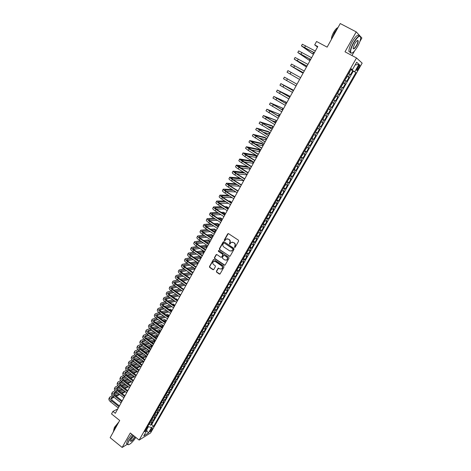 <?xml version="1.0" encoding="UTF-8"?>
<svg xmlns="http://www.w3.org/2000/svg" width="471" height="471" viewBox="0 0 471 471"><rect width="100%" height="100%" fill="white"/><g stroke="black" fill="none" stroke-linecap="round" stroke-linejoin="round"><path stroke-width="0.71" d="M234.529 247.44L235.135 247.287L238.62 241.105L238.397 240.163L228.541 233.663L227.676 233.887L224.237 240.051L224.39 240.71L224.861 240.71L226.068 239.068L228.217 239.056L229.036 239.598C230.031 240.41 230.26 241.417 229.736 242.612L229.448 244.066L229.925 244.06L231.108 242.435L233.292 242.418L234.111 242.959C235.111 243.778 235.347 244.785 234.823 245.98L234.529 247.44M232.091 242.088L234.37 242.924C235.37 243.743 235.606 244.749 235.076 245.944L234.629 246.739L234.952 247.469M228.282 233.569L224.502 240.022L224.808 240.74M227.057 238.732L229.295 239.568C230.29 240.381 230.525 241.382 230.001 242.577L229.554 243.372L229.866 244.096M152.127 429.434L152.48 428.451C152.062 428.239 151.297 428.963 150.19 430.629L149.837 431.613C150.261 431.825 151.026 431.1 152.127 429.434M216.401 271.249L216.619 272.179L219.327 274.034L220.022 274.022L223.972 267.11L223.754 266.174L214.075 259.615L213.404 259.615L209.483 266.527L209.701 267.457L212.951 269.677L213.805 269.477L215.412 266.61L215.194 265.673L213.575 264.572C212.539 263.566 212.509 262.553 213.475 261.535L215.276 261.529L221.641 265.844C222.677 266.839 222.718 267.852 221.776 268.87L219.928 268.894L218.185 268.182L216.401 271.249L216.89 272.12L219.933 274.075M359.891 35.831L356.223 31.881L340.239 23.55L327.127 47.147L316.565 41.483L314.693 44.88L317.784 46.547L115.318 413.32L112.916 411.407L111.527 413.932L119.705 420.473L110.149 437.683L122.154 447.45L127.406 444.224M356.223 31.881L345.002 51.81L356.512 57.951L139.139 440.079L130.302 432.99L122.154 447.45M229.342 256.248L230.207 256.036L234.052 249.218L233.828 248.276L224.031 241.758L223.166 241.976L219.374 248.776L219.592 249.712L229.913 256.306M228.994 258.196L225.179 264.967L224.314 265.173L214.629 258.614L214.411 257.684L216.207 254.593L216.878 254.587L220.805 257.237L221.664 257.025L222.742 255.105L222.524 254.163L218.426 251.414L218.403 250.613L218.874 250.613L228.776 257.254L228.994 258.196M133.841 440.261L134.229 439.779M359.885 41.542L361.893 37.992L360.574 36.567M149.319 424.177L150.643 425.225L152.351 422.228L151.25 422.887L152.392 420.88L150.855 420.909M152.162 419.178L153.493 420.226L155.212 417.218L154.111 417.859L155.259 415.846L153.723 415.864M155.018 414.156L156.36 415.204L158.079 412.184L156.99 412.814L158.144 410.789L156.607 410.8M157.885 409.111L159.233 410.164L160.964 407.127L159.875 407.745L161.035 405.714L159.504 405.708M160.758 404.047L162.118 405.101L163.861 402.051L162.778 402.652L163.943 400.609L162.413 400.597M163.655 398.961L165.021 400.014L166.763 396.947L165.692 397.542L166.864 395.487L165.339 395.463M166.557 393.85L167.935 394.904L169.684 391.831L168.618 392.402L169.795 390.341L168.271 390.306M169.472 388.716L170.855 389.77L172.621 386.685L171.556 387.244L172.739 385.172L171.22 385.131M172.404 383.565L173.799 384.619L175.565 381.516L174.511 382.063L175.695 379.985L174.182 379.926M175.342 378.384L176.749 379.443L178.527 376.329L177.479 376.859L178.668 374.769L177.155 374.698M178.297 373.185L179.71 374.245L181.5 371.113L180.458 371.631L181.653 369.529L180.146 369.452M181.264 367.957L182.689 369.023L184.485 365.879L183.449 366.379L184.65 364.271L183.142 364.177M184.249 362.711L185.68 363.777L187.482 360.615L186.457 361.104L187.664 358.984L186.157 358.884M187.24 357.442L188.683 358.508L190.496 355.334L189.472 355.805L190.684 353.68L189.189 353.562M190.249 352.149L191.703 353.215L193.516 350.03L192.509 350.483L193.722 348.346L192.227 348.222M193.269 346.827L194.735 347.898L196.56 344.695L195.553 345.137L196.778 342.994L195.282 342.853M196.301 341.487L197.779 342.558L199.61 339.344L198.615 339.768L199.839 337.613L198.35 337.46M199.351 336.123L200.834 337.195L202.677 333.968L201.688 334.375L202.919 332.208L201.435 332.043M202.412 330.73L203.908 331.808L205.756 328.564L204.773 328.952L206.015 326.78L204.532 326.603M205.486 325.32L206.993 326.397L208.853 323.135L207.876 323.512L209.124 321.328L207.646 321.14M208.576 319.88L210.095 320.957L211.962 317.684L210.996 318.043L212.244 315.847L210.767 315.647M211.679 314.416L213.21 315.499L215.082 312.208L214.122 312.55L215.382 310.348L213.911 310.13M214.794 308.929L216.336 310.012L218.22 306.709L217.266 307.033L218.532 304.819L217.06 304.59M217.926 303.412L219.48 304.502L221.37 301.181L220.428 301.487L221.694 299.268L220.228 299.026M221.07 297.878L222.636 298.961L224.537 295.629L223.601 295.923L224.873 293.686L223.413 293.433M224.225 292.308L225.803 293.404L227.717 290.054L226.786 290.324L228.07 288.081L226.61 287.816M227.399 286.721L228.994 287.816L230.908 284.449L229.989 284.708L231.273 282.453L229.824 282.17M230.59 281.105L232.191 282.2L234.116 278.82L233.21 279.062L234.499 276.795L233.051 276.501M233.787 275.464L235.406 276.565L237.343 273.168L236.442 273.386L237.737 271.113L236.295 270.807M237.007 269.801L238.638 270.896L240.581 267.487L239.686 267.693L240.993 265.403L239.551 265.085M240.239 264.101L241.882 265.208L243.837 261.782L242.948 261.964L244.261 259.668L242.824 259.333M243.483 258.385L245.144 259.492L247.104 256.047L246.227 256.212L247.54 253.904L246.109 253.557M246.745 252.639L248.417 253.745L250.389 250.289L249.518 250.437L250.843 248.117L249.412 247.758M250.019 246.863L251.708 247.976L253.686 244.502L252.827 244.632L254.157 242.3L252.733 241.923M253.31 241.064L255.011 242.176L257.001 238.685L256.153 238.797L257.484 236.46L256.065 236.065M256.613 235.235L258.332 236.354L260.333 232.845L259.492 232.939L260.834 230.584L259.415 230.184M259.933 229.377L261.67 230.502L263.678 226.975L262.847 227.051L264.196 224.685L262.783 224.267M263.271 223.495L265.02 224.62L267.039 221.082L266.215 221.135L267.569 218.762L266.162 218.326M266.621 217.584L268.393 218.715L270.419 215.159L269.606 215.188L270.966 212.804L269.559 212.356M269.989 211.65L271.773 212.78L273.816 209.206L273.009 209.218L274.375 206.822L272.974 206.357M273.374 205.68L275.176 206.816L277.225 203.225L276.424 203.219L277.802 200.811L276.406 200.334M278.367 196.884L278.443 197.39L276.777 199.68L278.591 200.823L280.651 197.214L279.862 197.19L281.24 194.77L279.851 194.276M280.198 193.669L282.023 194.806L284.09 191.179L283.312 191.132L284.702 188.7L283.318 188.194M283.642 187.623L285.473 188.753L287.551 185.109L286.78 185.044L288.175 182.601L286.798 182.077M287.098 181.547L288.941 182.677L291.025 179.015L290.266 178.927L291.667 176.472L290.295 175.936M290.572 175.442L292.42 176.572L294.516 172.892L293.769 172.786L295.176 170.319L293.81 169.76M294.063 169.307L295.918 170.431L298.025 166.74L297.289 166.61L298.702 164.132L297.336 163.561M297.572 163.149L299.432 164.267L301.552 160.552L300.828 160.405L302.247 157.915L300.887 157.326M301.099 156.955L302.965 158.073L305.096 154.341L304.378 154.17L305.803 151.668L304.449 151.061M304.637 150.732L306.515 151.845L308.658 148.094L307.946 147.906L309.382 145.386L308.034 144.768M308.199 144.479L310.083 145.592L312.232 141.824L311.537 141.606L312.974 139.08L311.631 138.445M311.773 138.197L313.668 139.304L315.829 135.518L315.14 135.283L316.589 132.74L315.252 132.086M315.37 131.88L317.271 132.987L319.438 129.184L318.767 128.924L320.221 126.369L318.885 125.698M318.979 125.539L320.892 126.64L323.071 122.813L322.405 122.537L323.865 119.97L322.541 119.281M322.606 119.163L324.525 120.258L326.715 116.419L326.062 116.113L327.533 113.535L326.209 112.828M326.256 112.752L328.181 113.847L330.383 109.99L329.741 109.661L331.219 107.07L329.9 106.346M329.918 106.316L331.855 107.406L334.069 103.526L333.439 103.178L334.916 100.576L333.609 99.834M334.916 100.576L335.546 100.935L337.772 97.032L335.823 95.949M335.841 95.907L337.148 96.661L338.637 94.047L339.255 94.43L341.487 90.509L339.532 89.425M339.579 89.343L340.88 90.114L342.376 87.482L342.982 87.889L345.225 83.95L343.265 82.872M343.335 82.743L344.631 83.532L346.138 80.888L346.727 81.318L348.987 77.362L347.109 76.114M347.015 76.284L348.987 77.362M358.219 66.552L356.588 70.291C356.818 70.797 357.395 70.309 358.319 68.831L359.95 65.086C359.72 64.58 359.143 65.069 358.219 66.552M356.512 57.951L362.164 63.132L150.614 432.926L139.139 440.079M150.643 425.225L151.656 424.612L153.693 426.22L355.888 72.575L350.924 69.414M153.693 426.22L151.58 427.509L148.447 432.996L143.743 435.916L146.905 430.359L144.715 431.701L351.284 68.79L352.408 69.714L356.665 62.243L359.008 64.327L354.804 71.686M151.656 424.612L353.285 71.168L352.761 70.738L350.495 74.718L348.628 73.452M344.631 83.532L345.225 83.95M340.88 90.114L341.487 90.509M337.148 96.661L337.772 97.032M331.855 107.406L331.219 107.07M328.181 113.847L327.533 113.535M324.525 120.258L323.865 119.97M320.892 126.64L320.221 126.369M317.271 132.987L316.589 132.74M313.668 139.304L312.974 139.08M310.083 145.592L309.382 145.386M306.515 151.845L305.803 151.668M302.965 158.073L302.247 157.915M299.432 164.267L298.702 164.132M295.918 170.431L295.176 170.319M292.42 176.572L291.667 176.472M288.941 182.677L288.175 182.601M285.473 188.753L284.702 188.7M282.023 194.806L281.24 194.77M278.591 200.823L277.802 200.811M275.176 206.816L274.375 206.822M271.773 212.78L270.966 212.804M268.393 218.715L267.569 218.762M265.02 224.62L264.196 224.685M261.67 230.502L260.834 230.584M258.332 236.354L257.484 236.46M255.011 242.176L254.157 242.3M251.708 247.976L250.843 248.117M248.417 253.745L247.54 253.904M245.144 259.492L244.261 259.668M241.882 265.208L240.993 265.403M238.638 270.896L237.737 271.113M235.406 276.565L234.499 276.795M232.191 282.2L231.273 282.453M228.994 287.816L228.07 288.081M225.803 293.404L224.873 293.686M222.636 298.961L221.694 299.268M219.48 304.502L218.532 304.819M216.336 310.012L215.382 310.348M213.21 315.499L212.244 315.847M210.095 320.957L209.124 321.328M206.993 326.397L206.015 326.78M203.908 331.808L202.919 332.208M200.834 337.195L199.839 337.613M197.779 342.558L196.778 342.994M194.735 347.898L193.722 348.346M191.703 353.215L190.684 353.68M188.683 358.508L187.664 358.984M185.68 363.777L184.65 364.271M182.689 369.023L181.653 369.529M179.71 374.245L178.668 374.769M176.749 379.443L175.695 379.985M173.799 384.619L172.739 385.172M170.855 389.77L169.795 390.341M167.935 394.904L166.864 395.487M165.021 400.014L163.943 400.609M162.118 405.101L161.035 405.714M159.233 410.164L158.144 410.789M156.36 415.204L155.259 415.846M153.493 420.226L152.392 420.88M146.699 429.705L148.406 426.708L147.817 426.243M351.678 69.82L351.872 69.478M351.961 55.525L354.569 50.921M117.744 408.934L112.916 411.407M314.693 44.88L317.483 47.088M350.783 69.667L352.761 70.738M353.285 71.168L355.888 72.575M351.089 69.125L352.408 69.714M346.138 80.888L344.843 80.094M342.376 87.482L341.081 86.705M338.637 94.047L337.336 93.287M332.126 102.442L333.439 103.178M328.422 108.948L329.741 109.661M324.743 115.413L326.062 116.113M321.075 121.854L322.405 122.537M317.43 128.259L318.767 128.924M313.804 134.635L315.14 135.283M310.189 140.976L311.537 141.606M306.597 147.288L307.946 147.906M303.024 153.57L304.378 154.17M299.462 159.822L300.828 160.405M295.923 166.045L297.289 166.61M292.397 172.233L293.769 172.786M288.894 178.397L290.266 178.927M285.402 184.526L286.78 185.044M281.929 190.631L283.312 191.132M278.473 196.701L279.862 197.19M275.035 202.748L276.424 203.219M271.608 208.759L273.009 209.218M268.199 214.747L269.606 215.188M264.808 220.705L266.215 221.135M261.434 226.639L262.847 227.051M258.073 232.539L259.492 232.939M254.729 238.414L256.153 238.797M251.402 244.261L252.827 244.632M248.087 250.077L249.518 250.437M244.79 255.871L246.227 256.212M239.992 264.308L241.635 262.041L241.499 261.652L242.948 261.964M236.742 270.018L238.379 267.752L238.244 267.375L239.686 267.693M233.504 275.706L234.175 275.141L235.005 273.092L236.442 273.386M231.756 278.773L233.21 279.062M228.535 284.431L229.989 284.708M225.332 290.065L226.786 290.324M222.135 295.67L223.601 295.923M218.962 301.257L220.428 301.487M215.8 306.809L217.266 307.033M212.651 312.344L214.122 312.55M209.518 317.848L210.996 318.043M206.398 323.33L207.876 323.512M203.289 328.782L204.773 328.952M200.199 334.216L201.688 334.375M197.125 339.62L198.615 339.768M194.058 345.002L195.553 345.137M191.008 350.359L192.509 350.483M187.976 355.693L189.472 355.805M184.95 361.004L186.457 361.104M181.941 366.291L183.449 366.379M178.945 371.554L180.458 371.631M175.966 376.794L177.479 376.859M172.998 382.01L174.511 382.063M170.037 387.203L171.556 387.244M167.099 392.372L168.618 392.402M164.167 397.518L165.692 397.542M161.253 402.646L162.778 402.652M158.344 407.751L159.875 407.745M155.454 412.826L156.99 412.814M152.575 417.889L154.111 417.859M146.905 430.359L146.399 428.734M149.707 422.923L151.25 422.887M148.406 426.708L151.58 427.509M355.093 64.998L359.008 64.327M148.447 432.996L146.734 430.659M223.76 241.658L219.645 248.741L219.863 249.671L229.601 256.2M232.927 249.347L232.774 248.682L224.172 242.965L223.707 242.965L223.101 243.954C222.583 245.144 222.818 246.145 223.802 246.957L229.671 250.872L231.873 250.843L233.186 249.306L232.774 248.682M224.025 242.901L233.033 248.647M231.19 251.155L232.456 250.183M233.186 249.306L232.715 250.142M216.583 254.487L214.682 257.637L214.9 258.567L224.903 265.226M221.753 257.184L223.007 255.058L222.789 254.122L218.426 251.414M218.715 250.543L218.691 251.373M224.897 259.992L226.739 259.968C227.705 258.938 227.664 257.925 226.622 256.919L224.361 255.4L223.495 255.612L222.418 257.537L222.642 258.473L224.897 259.992M226.233 260.216L227.004 259.921C227.964 258.891 227.929 257.873 226.887 256.872L226.622 256.919M224.061 255.3L226.887 256.872M218.544 268.07L216.672 271.19M221.305 269.112L222.041 268.817C222.983 267.793 222.942 266.786 221.912 265.791L221.641 265.844M214.228 261.252L215.547 261.476L221.912 265.791M213.775 259.509L209.76 266.468L209.978 267.398L213.546 269.724M348.846 73.064L349.417 72.728L350.601 69.985M301.428 45.875L302.329 44.221L315.305 51.027M314.334 52.787L303.006 46.782L312.726 53.994L301.422 45.887L314.381 52.705M312.726 53.994L313.48 52.322M357.554 46.57C359.314 43.403 360.356 40.677 360.686 38.386C360.427 34.518 358.113 35.979 353.745 42.779C351.025 47.924 350.094 51.31 350.954 52.946C352.396 53.606 354.592 51.486 357.554 46.57M351.872 53.111L350.654 53.046L350.318 52.257C350.159 50.061 351.219 46.853 353.503 42.631C357.253 36.591 359.626 34.66 360.633 36.838M356.618 45.64C354.457 49.013 353.303 49.743 353.156 47.818L354.716 43.744C356.206 41.265 357.312 40.2 358.025 40.535C358.449 41.377 357.984 43.079 356.618 45.64M353.144 48.372C353.739 49.019 354.816 48.06 356.388 45.493C357.448 43.544 357.942 42.049 357.872 41.006L357.342 40.547M331.867 38.622L334.416 32.57L338.048 27.501M331.49 39.299C331.319 37.668 332.026 35.366 333.603 32.399C335.24 29.561 336.688 27.966 337.942 27.606M350.353 52.44L348.934 51.522C348.764 49.32 349.823 46.111 352.102 41.89C355.717 36.026 358.09 34.036 359.202 35.931M133.075 435.216L129.095 440.668C127.906 442.828 127.547 444.165 128.024 444.671C129.737 444.812 132.363 442.416 135.901 437.482M128.442 444.783L127.559 444.347L128.854 440.609L132.887 435.069M135.089 436.835L134.936 437.112C132.51 440.673 131.009 441.975 130.432 441.009L131.062 439.467L133.905 435.881M130.42 441.074C131.309 441.374 132.734 440.032 134.7 437.053L134.9 436.682M113.093 432.384L114.335 428.898L117.591 424.283M113.635 430.3L114.406 427.368L118.91 421.91M127.093 443.976L126.499 443.494L127.788 439.749L131.821 434.215M345.072 79.699L346.774 77.368L346.815 76.632M341.316 86.293L343.018 83.968L343.053 83.243M337.577 92.858L338.16 92.499L339.308 89.826M333.862 99.393L335.558 97.073L335.582 96.372M297.807 52.511L298.702 50.868L311.602 57.733M310.648 59.464L299.379 53.411L309.247 60.306L297.802 52.522L310.683 59.405M309.247 60.306L309.924 59.069M294.198 59.122L295.093 57.48L307.922 64.403M306.98 66.111L295.776 60.017L305.779 66.582L294.198 59.128L307.004 66.07M305.779 66.582L306.262 65.716M303.33 72.722L292.185 66.582L302.329 72.834L290.607 65.699L291.502 64.056L304.254 71.044M290.607 65.699L303.342 72.699M302.329 72.834L302.612 72.328M287.039 72.24L298.897 79.057L287.039 72.24L287.934 70.603L300.61 77.65M330.159 105.893L331.855 103.573L331.872 102.884M287.469 78.875L296.983 84.227L284.378 77.12L287.469 78.875L286.574 80.512L296.076 85.863M284.378 77.12L283.489 78.745L286.574 80.512M326.48 112.363L327.068 111.98L328.181 109.372M283.901 85.398L293.368 90.768L282.406 84.48L292.933 89.879L280.84 83.603L283.901 85.398L283.006 87.023L292.467 92.398M292.674 90.344L292.933 89.879M280.834 83.608L279.957 85.222L283.006 87.023M322.818 118.798L323.412 118.409L324.507 115.819M289.094 96.832L289.541 96.019L277.319 90.055L289.777 97.273M277.313 90.061L276.442 91.662L288.882 98.898M289.8 97.238L278.879 90.932L289.541 96.019M319.167 125.204L319.768 124.803L320.857 122.242M285.532 103.29L286.168 102.136L273.816 96.473L286.203 103.755M273.81 96.484L272.939 98.074L285.308 105.369M286.233 103.697L275.37 97.35L286.168 102.136M315.541 131.574L317.23 129.266L317.218 128.63M281.982 109.719L282.812 108.218L270.325 102.861L282.641 110.196M270.319 102.878L269.459 104.456L281.758 111.804M282.682 110.126L271.879 103.732L282.812 108.218M311.932 137.921L312.538 137.503L313.604 134.983M276.577 115.018L278.638 115.789L279.468 114.276L266.857 109.219L279.103 116.614M266.845 109.237L265.991 110.803L278.22 118.209M279.156 116.52L268.405 110.09L279.468 114.276M308.34 144.232L310.024 141.924L310 141.312M271.69 120.564L275.311 121.812L276.141 120.305L263.401 115.548L275.582 122.996M263.395 115.566L262.541 117.126L274.705 124.585M275.641 122.89L264.949 116.414L276.141 120.305M304.766 150.514L306.444 148.206L306.415 147.606M267.192 126.293L272.008 127.806L272.833 126.31L271.461 125.498L259.968 121.842L272.073 129.342M259.957 121.865L259.109 123.414L271.202 130.926M272.144 129.225L261.511 122.707L272.833 126.31M301.204 156.761L302.888 154.459L302.853 153.87M262.959 132.127L268.711 133.776L269.536 132.286L268.17 131.474L256.548 128.112L268.588 135.666M256.53 128.136L255.694 129.672L267.716 137.244M268.664 135.53L258.084 128.972L269.536 132.286M297.666 162.984L298.284 162.542L299.303 160.105M258.915 138.027L265.438 139.716L266.256 138.233L264.89 137.414L253.145 134.347L265.114 141.954M253.127 134.376L252.297 135.901L264.249 143.525M265.197 141.8L254.681 135.206L266.256 138.233M294.139 169.171L294.764 168.724L295.77 166.31M254.999 143.961L262.176 145.627L262.989 144.15L261.635 143.337L249.754 140.552L252.538 142.695L261.658 148.212M249.736 140.588L248.912 142.101L251.685 144.256L260.799 149.772M261.752 148.047L251.29 141.412L262.989 144.15M290.636 175.336L292.308 173.034L292.255 172.48M251.196 149.919L258.926 151.515L259.739 150.043L258.385 149.225L246.386 146.728L249.141 148.913L258.22 154.441M246.368 146.764L245.544 148.271L248.294 150.461L257.366 155.995M258.32 154.258L247.917 147.582L259.739 150.043M287.145 181.465L288.817 179.168L288.758 178.627M247.469 155.883L255.694 157.373L256.501 155.913L255.158 155.089L243.03 152.881L245.756 155.094L254.799 160.64M243.007 152.916L242.194 154.411L244.908 156.637L253.946 162.189M254.911 160.44L244.555 153.729L256.501 155.913M283.672 187.564L285.344 185.268L285.279 184.744M251.879 160.917L239.692 158.998C239.586 159.298 240.481 160.052 242.388 161.247L251.396 166.811M239.668 159.039L238.856 160.523C238.75 160.829 239.645 161.582 241.546 162.783L250.543 168.347M251.514 166.599L241.211 159.846L253.221 161.741M243.819 161.847L252.48 163.207L253.268 161.771M280.216 193.64L280.851 193.163L281.817 190.832M247.705 166.593L236.365 165.085C236.248 165.409 237.137 166.169 239.032 167.376L248.005 172.951M236.342 165.127L235.541 166.604C235.418 166.928 236.307 167.7 238.196 168.901L247.157 174.482M248.129 172.722L237.884 165.933L249.047 167.423M240.222 167.806L249.277 169.012L249.871 167.935M243.654 172.298L233.063 171.144C232.933 171.491 233.81 172.262 235.7 173.469L244.632 179.062M233.033 171.191L232.232 172.657C232.103 173.004 232.98 173.781 234.864 174.988L243.79 180.587M244.767 178.815L236.336 173.54L234.576 171.992L244.991 173.134M236.678 173.752L246.086 174.794L246.486 174.064M273.351 205.697L275.017 203.407L274.934 202.913M239.71 178.026L229.766 177.178C229.63 177.538 230.496 178.326 232.38 179.539L241.276 185.144M229.742 177.226L228.947 178.68C228.806 179.045 229.671 179.84 231.549 181.052L240.44 186.657M241.417 184.885L233.021 179.592L231.279 178.02L241.046 178.862M233.169 179.686L242.912 180.552L243.124 180.163M269.948 211.685L271.608 209.395L271.52 208.912M235.853 183.767L226.492 183.184C226.339 183.56 227.205 184.361 229.071 185.574L237.932 191.197M226.463 183.231L225.674 184.679C225.521 185.062 226.38 185.862 228.247 187.081L237.101 192.704M238.085 190.92L229.724 185.621L227.999 184.02L237.184 184.608M229.707 185.609L239.774 186.239M266.557 217.643L268.217 215.353L268.123 214.882M232.073 189.507L223.23 189.159C223.071 189.554 223.919 190.366 225.786 191.585L234.611 197.219M223.201 189.212L222.418 190.649C222.253 191.049 223.101 191.862 224.961 193.081L233.781 198.721M234.77 196.931L226.439 191.615L224.738 189.996L233.404 190.355M226.28 191.509L235.912 191.95M263.177 223.572L264.837 221.288L264.743 220.828M228.358 195.253L219.986 195.106C219.816 195.524 220.658 196.342 222.512 197.567L231.302 203.213M219.951 195.165L219.174 196.59C219.003 197.008 219.839 197.832 221.694 199.056L230.472 204.708M231.467 202.913L223.172 197.585L221.488 195.942L229.689 196.107M222.883 197.396L232.062 197.626M234.105 196.507L232.945 195.406L232.35 195.388M233.663 196.224L234.252 196.242M259.821 229.471L261.476 227.193L261.376 226.739M224.708 200.999L216.754 201.023C216.572 201.458 217.408 202.294 219.25 203.519L228.005 209.183M216.719 201.082L215.948 202.501C215.765 202.942 216.595 203.772 218.438 205.003L227.187 210.667M228.182 208.865L219.922 203.525L218.25 201.859L226.033 201.847M219.521 203.254L228.288 203.301M230.808 202.489L231.131 201.9L229.83 201.064L228.565 201.046M229.872 201.888L231.131 201.9M256.477 235.347L258.132 233.068L258.026 232.627M221.105 206.734L213.54 206.916C213.345 207.37 214.17 208.211 216.006 209.448L224.726 215.117M213.504 206.981L212.733 208.388C212.545 208.841 213.363 209.689 215.2 210.92L223.908 216.601M224.908 214.788L216.684 209.436L215.035 207.746L222.43 207.587M216.189 209.1L224.573 208.977M227.522 208.441L228.023 207.534L226.728 206.692L224.844 206.704M226.151 207.552L228.023 207.534M253.151 241.193L254.799 238.915L254.687 238.491M217.555 212.456L210.337 212.78C210.137 213.251 210.949 214.105 212.78 215.341L221.464 221.029M210.302 212.845L209.536 214.246C209.336 214.717 210.148 215.577 211.974 216.813L220.652 222.506M221.653 220.687L213.457 215.318L211.826 213.61L218.874 213.316M212.88 214.917L220.917 214.646M224.255 214.364L224.932 213.139L223.637 212.297L221.182 212.362M222.489 213.21L224.932 213.139M249.836 247.01L250.495 246.48L251.367 244.319M214.046 218.173L207.152 218.621C206.94 219.109 207.746 219.975 209.566 221.211L218.22 226.916M207.116 218.685L206.357 220.075C206.145 220.569 206.946 221.435 208.765 222.677L217.408 228.382M218.414 226.557L210.254 221.176L208.641 219.445L215.359 219.033M209.601 220.716L217.314 220.31M220.811 220.134L221.853 218.727L220.563 217.879L217.573 218.014M218.874 218.868L221.853 218.727M246.539 252.803L248.188 250.531L248.064 250.125M210.578 223.872L203.978 224.431C203.76 224.938 204.555 225.809 206.369 227.057L214.988 232.768M203.943 224.502L203.189 225.88C202.966 226.392 203.76 227.269 205.574 228.512L214.181 234.228M215.188 232.397L207.057 227.004L205.462 225.256L211.885 224.738M206.345 226.486L213.752 225.968M217.16 225.727L218.02 225.668L218.785 224.284L217.502 223.437L214.017 223.654M215.312 224.514L218.785 224.284M243.26 258.567L244.902 256.301L244.773 255.9M207.146 229.554L200.823 230.213C200.593 230.737 201.382 231.626 203.189 232.874L211.767 238.597M200.781 230.284L200.034 231.655C199.804 232.185 200.587 233.074 202.395 234.322L210.967 240.051M211.979 238.214L203.884 232.809L202.306 231.037L208.453 230.425M203.107 232.238L210.243 231.614M213.569 231.32L214.97 231.196L215.73 229.819L214.452 228.971L210.502 229.289M211.797 230.148L215.73 229.819M203.749 235.223L197.679 235.971C197.443 236.513 198.22 237.408 200.022 238.662L208.565 244.402M197.637 236.048L196.896 237.408C196.654 237.949 197.431 238.85 199.227 240.104L207.77 245.844M208.788 244.002L200.723 238.585L199.156 236.789L205.05 236.095M199.892 237.967L206.763 237.243M210.019 236.901L211.938 236.701L212.692 235.329L211.42 234.476L207.028 234.905M208.317 235.765L212.692 235.329M200.381 240.875L194.552 241.7C194.305 242.259 195.076 243.166 196.866 244.42L205.38 250.172M194.511 241.776L193.775 243.13C193.522 243.695 194.293 244.602 196.077 245.856L204.585 251.614M205.609 249.76L197.573 244.337L196.03 242.518L201.682 241.753M196.701 243.666L203.331 242.859M206.51 242.471L208.912 242.182L209.666 240.811L208.394 239.963L203.59 240.51M204.879 241.376L209.666 240.811M197.049 246.51L191.438 247.405C191.179 247.981 191.944 248.9 193.728 250.16L202.206 255.918M191.397 247.487L190.661 248.829C190.402 249.406 191.161 250.325 192.945 251.585L201.417 257.354M202.442 255.494L194.441 250.06L192.91 248.223L198.338 247.387M193.522 249.347L199.928 248.458M203.042 248.029L205.904 247.634L206.657 246.274L205.385 245.42L200.187 246.103M201.47 246.969L206.657 246.274M230.284 281.364L231.791 278.785M193.74 252.126L188.341 253.086C188.076 253.675 188.83 254.605 190.602 255.865L199.05 261.64M188.294 253.168L187.57 254.499C187.299 255.094 188.053 256.024 189.825 257.29L198.262 263.065M199.292 261.205L191.32 255.753L189.807 253.898L195.029 253.004M190.366 254.999L196.554 254.046M199.616 253.575L202.907 253.068L203.655 251.714L202.395 250.855L196.819 251.673M198.103 252.544L203.655 251.714M227.075 286.998L228.588 284.455M190.461 257.725L185.256 258.738C184.979 259.344 185.727 260.28 187.493 261.546L195.907 267.334M185.209 258.82L184.485 260.145C184.208 260.757 184.95 261.699 186.716 262.965L195.124 268.753M196.154 266.886L188.212 261.423L186.722 259.55L191.744 258.603M187.228 260.628L193.216 259.615M196.219 259.103L199.922 258.473L200.67 257.125L199.41 256.271L193.481 257.231M194.758 258.102L200.67 257.125M223.884 292.603L225.397 290.095M187.205 263.301L182.183 264.361C181.9 264.99 182.636 265.938 184.397 267.204L192.774 273.003M182.136 264.449L181.417 265.768C181.129 266.398 181.865 267.345 183.625 268.617L191.997 274.416M193.033 272.538L185.121 267.069L183.649 265.173L188.482 264.184M184.108 266.233L189.907 265.161M192.857 264.62L196.955 263.86L197.632 262.635M191.45 263.648L197.502 262.547M196.254 261.693L190.172 262.771M220.705 298.184L222.23 295.706M183.973 268.859L179.127 269.965C178.833 270.607 179.563 271.561 181.317 272.839L189.66 278.644M179.08 270.054L178.368 271.361C178.067 272.008 178.797 272.968 180.546 274.24L188.883 280.051M189.925 278.167L182.047 272.685L180.587 270.772L185.25 269.742M181.011 271.814L186.622 270.695M189.525 270.113L193.999 269.218L194.494 268.323M188.165 269.171L194.046 268.017M192.798 267.157L186.893 268.293M217.543 303.742L219.074 301.299M180.764 274.393L176.083 275.541C175.783 276.2 176.501 277.166 178.25 278.443L186.563 284.26M176.036 275.629L175.324 276.93C175.018 277.59 175.742 278.561 177.485 279.839L185.786 285.661M186.834 283.772L178.986 278.279L177.543 276.347L182.041 275.282M177.92 277.372L183.366 276.206M186.222 275.594L191.049 274.558L191.367 273.981M184.903 274.675L190.631 273.468M189.383 272.603L183.643 273.798M214.399 309.276L215.936 306.862M177.579 279.909L173.057 281.093C172.745 281.764 173.458 282.741 175.194 284.019L183.472 289.853M173.004 281.187L172.298 282.476C171.986 283.153 172.698 284.131 174.435 285.414L182.707 291.249M183.755 289.353L175.936 283.848L174.511 281.894L178.85 280.798M174.853 282.906L180.134 281.699M182.948 281.057L188.259 279.615M181.671 280.163L187.24 278.909M185.998 278.043L180.411 279.279M211.261 314.781L212.81 312.397M174.417 285.402L170.043 286.615C169.719 287.304 170.425 288.293 172.156 289.577L180.405 295.417M169.99 286.715L169.289 287.993C168.965 288.688 169.666 289.677 171.397 290.96L179.639 296.807M180.687 294.905L172.898 289.394L171.491 287.416L175.683 286.291M171.803 288.417L176.925 287.169M179.698 286.498L185.109 285.185M178.462 285.626L183.89 284.331M182.648 283.46L177.208 284.743M208.141 320.262L209.707 317.913M171.279 290.872L167.04 292.114C166.71 292.821 167.405 293.816 169.13 295.105L177.343 300.957M166.981 292.214L166.292 293.486C165.957 294.198 166.652 295.193 168.371 296.483L176.584 302.341M177.638 300.433L169.878 294.911L168.483 292.915L172.539 291.767M168.765 293.898L173.74 292.626M176.478 291.926L181.747 290.572M175.277 291.078L180.564 289.736M179.327 288.864L174.029 290.189M205.038 325.714L206.616 323.4M168.159 296.324L164.049 297.59C163.714 298.314 164.397 299.32 166.116 300.61L174.299 306.474M163.996 297.696L163.302 298.955C162.966 299.686 163.649 300.692 165.362 301.982L173.54 307.846M174.6 305.932L166.869 300.404L165.492 298.39L169.413 297.225M165.745 299.362L170.579 298.055M173.281 297.331L178.421 295.941M180.069 294.469L178.756 293.539M172.115 296.5L177.273 295.129M176.042 294.251L170.867 295.611M201.947 331.148L203.543 328.864M165.056 301.752L161.076 303.041C160.729 303.783 161.406 304.796 163.119 306.085L171.273 311.961M161.017 303.147L160.334 304.401C159.981 305.143 160.664 306.162 162.371 307.451L170.514 313.333M171.574 311.413L163.879 305.867L162.513 303.836L166.304 302.653M162.736 304.796L167.44 303.471M170.102 302.718L175.124 301.299M177.019 299.992L177.237 299.597L176.019 298.732L175.459 298.885M168.977 301.905L174.005 300.504M176.684 299.756L177.237 299.597M172.775 299.627L167.729 301.016M198.868 336.553L200.481 334.304M161.983 307.163L158.115 308.47C157.756 309.223 158.427 310.248 160.128 311.543L168.253 317.43M158.056 308.576L157.373 309.824C157.014 310.577 157.685 311.608 159.386 312.903L167.499 318.79M168.565 316.865L160.899 311.313L159.551 309.264L163.213 308.063M159.746 310.212L164.32 308.858M166.952 308.081L171.85 306.633M173.987 305.496L174.364 304.808L173.151 303.936L172.192 304.213M165.857 307.292L170.767 305.856M173.41 305.084L174.364 304.808M169.542 304.978L164.615 306.397M195.806 341.934L197.414 339.715M158.921 312.544L155.165 313.874C154.8 314.64 155.465 315.676 157.161 316.971L165.25 322.87M155.106 313.98L154.429 315.223C154.064 315.994 154.724 317.024 156.419 318.325L164.503 324.225M165.568 322.294L157.932 316.73L156.596 314.663L160.146 313.456M156.766 315.605L161.217 314.234M163.82 313.433L168.606 311.955M170.961 310.972L171.509 309.989L170.296 309.117L168.954 309.524M162.754 312.656L167.552 311.196M170.166 310.401L171.509 309.989M166.334 310.312L161.518 311.761M192.757 347.298L194.346 345.096M155.883 317.907L152.227 319.25C151.856 320.033 152.516 321.075 154.2 322.376L162.26 328.281M152.168 319.362L151.497 320.592C151.12 321.381 151.78 322.423 153.464 323.724L161.518 329.635M162.583 327.698L154.977 322.129L153.658 320.039L157.096 318.82M153.805 320.969L158.138 319.579M160.711 318.755L165.392 317.26M167.959 316.424L168.659 315.152L167.452 314.281L165.739 314.816M159.675 318.002L164.367 316.512M166.946 315.694L168.659 315.152M163.149 315.629L158.444 317.107M189.719 352.632L191.297 350.448M152.863 323.247L149.307 324.607C148.924 325.402 149.578 326.456 151.256 327.757L159.286 333.674M149.242 324.719L148.577 325.944C148.194 326.744 148.842 327.798 150.52 329.099L158.544 335.022M159.616 333.079L152.033 327.498L150.732 325.396L154.064 324.166M150.861 326.315L155.077 324.908M157.62 324.066L162.201 322.541M164.75 321.699L165.821 320.292L164.62 319.42L162.548 320.092M156.613 323.324L161.2 321.817M163.755 320.975L165.821 320.292M159.987 320.928L155.383 322.429M186.699 357.942L188.265 355.782M149.86 328.57L146.399 329.935C146.01 330.748 146.652 331.808 148.324 333.115L156.325 339.043M146.334 330.053L145.669 331.266C145.28 332.084 145.922 333.144 147.594 334.451L155.583 340.38M156.66 338.431L149.107 332.844L147.823 330.724L151.044 329.488M147.929 331.631L152.033 330.218M154.553 329.353L159.033 327.81M161.553 326.945L162.295 326.686L163.001 325.414L161.8 324.537L159.381 325.355M153.57 328.628L158.056 327.098M160.587 326.232L163.001 325.414M156.849 326.209L152.345 327.728M183.684 363.229L185.238 361.092M146.87 333.862L143.502 335.246C143.102 336.07 143.737 337.142 145.404 338.449L153.375 344.383M143.437 335.364L142.778 336.571C142.377 337.401 143.013 338.472 144.674 339.779L152.639 345.72M153.717 343.765L146.193 338.166L144.921 336.029L148.047 334.793M145.009 336.93L149.013 335.505M151.503 334.616L155.883 333.062M158.386 332.173L159.486 331.778L160.187 330.507L158.992 329.629L156.242 330.595M150.549 333.91L154.935 332.361M157.444 331.478L160.187 330.507M153.729 331.466L149.325 333.009M180.693 368.493L182.23 366.373M143.902 339.138L140.617 340.527C140.211 341.369 140.841 342.446 142.495 343.759L150.437 349.706M140.552 340.651L139.899 341.846C139.493 342.694 140.117 343.771 141.771 345.084L149.707 351.03M150.785 349.076L143.29 343.465L142.036 341.31L145.068 340.074M142.107 342.199L146.004 340.768M148.471 339.862L152.763 338.29M155.236 337.383L156.69 336.847L157.385 335.582L156.195 334.704L153.122 335.817M147.541 339.167L151.839 337.601M154.317 336.7L157.385 335.582M150.638 336.712L146.322 338.266M177.708 373.733L179.233 371.637M140.953 344.389L137.744 345.791C137.332 346.644 137.95 347.733 139.604 349.046L147.511 354.999M137.679 345.908L137.032 347.103C136.614 347.963 137.232 349.046 138.88 350.365L146.787 356.323M147.87 354.357L140.399 348.74L139.163 346.568L142.101 345.331M139.21 347.451L143.013 346.014M145.462 345.09L149.666 343.5M152.115 342.576L153.905 341.899L154.6 340.639L153.416 339.756L150.025 341.016M144.55 344.407L148.759 342.829M151.215 341.905L154.6 340.639M147.564 341.934L143.337 343.5M174.741 378.949L176.254 376.877M138.015 349.623L134.889 351.03C134.465 351.896 135.077 352.991 136.725 354.31L144.603 360.274M134.818 351.148L134.176 352.332C133.752 353.209 134.359 354.304 136.007 355.623L143.879 361.587M144.962 359.62L137.526 353.998L136.302 351.808L139.151 350.565M136.337 352.679L140.04 351.236M142.466 350.294L146.587 348.693M149.013 347.751L151.132 346.927L151.821 345.673L150.643 344.79L146.946 346.203M141.577 349.629L145.704 348.034M148.135 347.092L151.821 345.673M144.509 347.139L140.37 348.717M171.785 384.142L173.287 382.093M135.095 354.828L132.039 356.241C131.609 357.124 132.216 358.231 133.858 359.55L141.706 365.525M131.974 356.37L131.332 357.542C130.903 358.431 131.503 359.532 133.14 360.857L140.982 366.832M142.071 364.86L134.665 359.226L133.452 357.018L136.213 355.782M133.47 357.883L137.085 356.441M139.487 355.481L143.525 353.868M145.933 352.903L148.371 351.931L149.06 350.683L147.882 349.8L143.891 351.366M138.621 354.822L142.666 353.221M145.08 352.261L149.06 350.683M141.477 352.32L137.42 353.915M168.842 389.311L170.331 387.28M132.192 360.015L129.207 361.434C128.771 362.334 129.366 363.441 131.003 364.766L138.821 370.748M129.136 361.563L128.501 362.729C128.059 363.63 128.66 364.742 130.29 366.067L138.103 372.049M139.192 370.076L131.809 364.43L130.614 362.211L133.293 360.974M130.62 363.07L134.147 361.622M136.531 360.645L140.488 359.02M142.878 358.042L145.621 356.918L146.193 355.876M135.683 360.003L139.651 358.384M142.042 357.412L146.057 355.776M144.885 354.887L140.858 356.518M138.462 357.483L134.488 359.09M165.91 394.457L167.388 392.449M129.301 365.178L126.387 366.603C125.94 367.515 126.534 368.634 128.159 369.965L135.948 375.952M126.316 366.732L125.68 367.892C125.239 368.805 125.828 369.929 127.447 371.26L135.236 377.247M136.325 375.263L128.972 369.617L127.788 367.374L130.39 366.144M127.782 368.228L131.221 366.785M133.587 365.79L137.467 364.154M139.84 363.159L142.878 361.881L143.29 361.139M132.757 365.155L136.649 363.53M139.022 362.54L142.96 360.892M141.789 360.009L137.844 361.646M135.465 362.629L131.574 364.242M162.99 399.585L164.456 397.601M126.428 370.324L123.579 371.749C123.125 372.673 123.708 373.803 125.327 375.134L133.087 381.133M123.502 371.884L122.878 373.032C122.425 373.962 123.008 375.093 124.621 376.423L132.375 382.423M133.476 380.433L126.146 374.775L124.98 372.52L127.5 371.295M124.956 373.368L128.312 371.919M130.661 370.913L134.471 369.27M136.82 368.257L140.393 366.385M129.849 370.288L133.67 368.658M136.025 367.651L139.887 365.996M138.721 365.107L134.847 366.75M132.486 367.751L128.671 369.37M160.087 404.689L161.541 402.723M123.573 375.446L120.782 376.877C120.323 377.813 120.9 378.949 122.507 380.28L130.243 386.291M120.706 377.006L120.081 378.154C119.622 379.096 120.199 380.232 121.806 381.563L129.531 387.574M130.632 385.584L123.331 379.914L122.177 377.642L124.627 376.423M122.148 378.484L125.421 377.041M127.747 376.017L131.491 374.368M133.823 373.338L137.514 371.601M126.958 375.405L130.708 373.762M133.04 372.744L136.831 371.077M135.672 370.188L131.868 371.843M129.525 372.855L125.792 374.48M157.196 409.77L158.633 407.821M120.723 380.544L117.997 381.975C117.526 382.929 118.097 384.071 119.705 385.408L127.411 391.425M117.921 382.111L117.303 383.247C116.832 384.206 117.403 385.349 119.004 386.685L126.705 392.702M127.806 390.706L120.529 385.031L119.393 382.74L121.765 381.534M119.346 383.577L122.542 382.14M124.856 381.098L128.524 379.443M130.844 378.401L134.559 376.729M124.079 380.497L127.759 378.849M130.078 377.813L133.799 376.146M132.639 375.252L128.907 376.912M126.587 377.942L122.925 379.567M154.317 414.827L155.742 412.902M117.897 385.619L115.224 387.056C114.747 388.022 115.313 389.176 116.914 390.512L124.585 396.535M115.148 387.191L114.53 388.322C114.053 389.293 114.618 390.447 116.213 391.784L123.885 397.812M124.986 395.811L117.744 390.123L116.614 387.821L118.922 386.62M116.561 388.646L119.681 387.215M121.977 386.161L125.58 384.501M127.882 383.447L131.527 381.769M121.218 385.566L124.833 383.918M127.135 382.864L130.791 381.192M129.631 380.297L125.969 381.963M123.661 383.005L120.076 384.636M151.45 419.861L152.863 417.96M115.083 390.677L112.463 392.113C111.98 393.097 112.54 394.251 114.129 395.593L121.777 401.628M112.386 392.255L111.774 393.379C111.291 394.357 111.845 395.522 113.434 396.859L121.076 402.893M122.183 400.886L114.965 395.198L113.852 392.879L116.09 391.684M113.788 393.697L116.832 392.272M119.11 391.201L122.654 389.541M124.939 388.469L128.518 386.785M118.374 390.618L121.918 388.964M124.203 387.898L127.794 386.22M126.64 385.325L123.043 386.991M120.753 388.051L117.244 389.676M148.595 424.877L149.996 422.993M112.281 395.717L109.714 397.153C109.225 398.142 109.772 399.308 111.362 400.656L118.98 406.691M109.637 397.294L109.025 398.407C108.536 399.402 109.084 400.574 110.673 401.916L118.28 407.957M119.393 405.943L112.198 400.25L111.097 397.913L113.276 396.729M111.026 398.725L114 397.306M116.26 396.223L119.746 394.557M122.013 393.473L125.533 391.79M127.229 390.259L125.951 389.258M115.536 395.652L119.022 393.992M121.294 392.914L124.821 391.23M123.673 390.335L120.134 392.002M117.862 393.079L114.424 394.704M348.399 76.914L349.912 74.265M358.084 66.794L359.155 67.371M357.248 68.254L358.319 68.831M305.591 45.769L304.672 47.441M301.929 52.458L301.016 54.124M298.284 59.111L297.378 60.771M294.663 65.728L293.757 67.382M291.054 72.322L290.16 73.959M280.345 91.892L279.462 93.505M276.813 98.351L275.929 99.958M273.292 104.78L272.415 106.381M269.789 111.174L268.917 112.769M266.309 117.538L265.438 119.128M262.842 123.873L261.976 125.457M259.391 130.179L258.532 131.75M255.959 136.455L255.099 138.015M252.538 142.695L251.685 144.256M249.141 148.913L248.294 150.461M245.756 155.094L244.908 156.637M242.388 161.247L241.546 162.783M239.032 167.376L238.196 168.901M235.7 173.469L234.864 174.988M234.835 171.95L234.664 172.262M232.38 179.539L231.549 181.052M231.544 177.973L231.361 178.303M229.071 185.574L228.247 187.081M228.264 183.967L228.076 184.314M225.786 191.585L224.961 193.081M225.008 189.931L224.808 190.296M222.512 197.567L221.694 199.056M221.759 195.865L221.553 196.254M219.25 203.519L218.438 205.003M218.532 201.776L218.309 202.177M216.006 209.448L215.2 210.92M215.318 207.658L215.088 208.076M212.78 215.341L211.974 216.813M212.115 213.51L211.873 213.952M209.566 221.211L208.765 222.677M208.93 219.339L208.682 219.798M206.369 227.057L205.574 228.512M205.762 225.138L205.503 225.615M203.189 232.874L202.395 234.322M202.607 230.914L202.336 231.402M200.022 238.662L199.227 240.104M199.463 236.66L199.186 237.166M196.866 244.42L196.077 245.856M196.336 242.377L196.048 242.906M193.728 250.16L192.945 251.585M193.222 248.076L192.927 248.617M190.602 255.865L189.825 257.29M190.125 253.739L189.819 254.299M187.493 261.546L186.716 262.965M187.04 259.386L186.728 259.963M184.397 267.204L183.625 268.617M183.967 265.002L183.649 265.591M181.317 272.839L180.546 274.24M180.911 270.595L180.581 271.202M178.25 278.443L177.485 279.839M177.873 276.159L177.532 276.783M175.194 284.019L174.435 285.414M174.841 281.699L174.494 282.341M172.156 289.577L171.397 290.96M171.827 287.216L171.468 287.869M169.13 295.105L168.371 296.483M168.824 292.709L168.459 293.38M166.116 300.61L165.362 301.982M165.839 298.172L165.462 298.861M163.119 306.085L162.371 307.451M162.86 303.618L162.477 304.319M160.128 311.543L159.386 312.903M159.899 309.035L159.51 309.753M157.161 316.971L156.419 318.325M156.949 314.428L156.549 315.158M154.2 322.376L153.464 323.724M154.017 319.797L153.611 320.545M151.256 327.757L150.52 329.099M151.091 325.143L150.679 325.903M148.324 333.115L147.594 334.451M148.182 330.465L147.759 331.243M145.404 338.449L144.674 339.779M145.286 335.764L144.856 336.553M142.495 343.759L141.771 345.084M142.407 341.039L141.965 341.846M139.604 349.046L138.88 350.365M139.534 346.291L139.086 347.109M136.725 354.31L136.007 355.623M136.672 351.519L136.219 352.355M133.858 359.55L133.14 360.857M133.829 356.73L133.364 357.571M131.003 364.766L130.29 366.067M130.997 361.911L130.526 362.77M128.159 369.965L127.447 371.26M128.177 367.074L127.694 367.945M125.327 375.134L124.621 376.423M125.363 372.214L124.88 373.097M122.507 380.28L121.806 381.563M122.566 377.33L122.077 378.231M119.705 385.408L119.004 386.685M119.781 382.423L119.287 383.335M116.914 390.512L116.213 391.784M117.014 387.492L116.502 388.422M114.129 395.593L113.434 396.859M114.253 392.543L113.735 393.485M111.362 400.656L110.673 401.916M111.503 397.571L110.979 398.525M359.597 64.898L359.95 65.086M348.934 51.522L350.318 52.257M357.872 41.006L357.183 40.647M357.719 40.641L358.025 40.535M350.954 52.946L350.654 53.046M126.499 443.494L127.559 444.347"/></g></svg>
